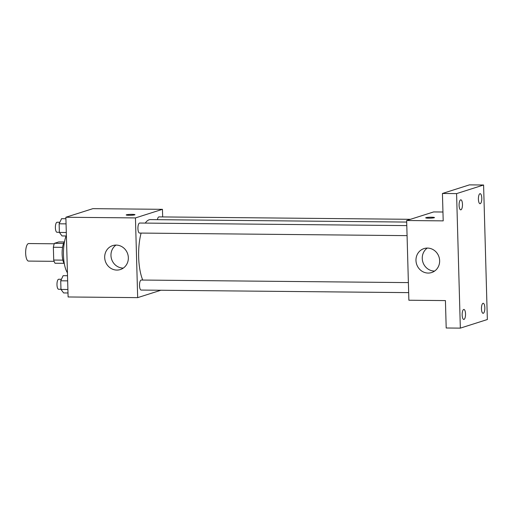 <?xml version="1.0" encoding="UTF-8"?>
<svg xmlns="http://www.w3.org/2000/svg" width="513" height="513" viewBox="0 0 513 513"><rect width="100%" height="100%" fill="white"/><g stroke="black" fill="none" stroke-linecap="round" stroke-linejoin="round"><path stroke-width="0.77" d="M54.275 243.79L28.696 243.547A8.772 2.963 90.5 0 0 25.65 252.287A8.772 2.963 90.5 0 0 28.529 261.085L54.109 261.329M62.881 260.136L53.718 260.053L53.358 247.266A11.908 4.021 90.5 0 1 54.468 243.309L58.796 241.931L64.228 241.982M53.718 260.053A11.908 4.021 90.5 0 0 55.026 263.24L64.022 263.323M64.343 263.862A12.53 4.232 -89.5 0 1 62.111 252.633A12.53 4.232 -89.5 0 1 64.555 241.456M62.56 247.356L53.358 247.266M63.58 243.399L54.468 243.309M66.1 235.974A22.553 7.618 90.5 0 0 67.427 272.807M160.877 290.249L137.67 297.636L68.107 296.969L65.876 217.249L92.885 208.656L162.454 209.323L162.666 216.928M406.694 222.065L150.386 219.602A33.877 11.446 90.5 0 0 145.262 223.097M141.101 233.082A33.877 11.446 90.5 0 0 142.742 280.053M137.67 297.636L135.445 217.916L162.454 209.323M406.79 225.605L139.658 223.04A5.015 1.693 90.5 0 0 137.92 228.035A5.015 1.693 90.5 0 0 139.562 233.062L407.072 235.634M410.451 219.308L158.972 216.896A5.015 1.693 90.5 0 0 157.427 219.673M408.662 292.628L141.158 290.063A5.015 1.693 -89.5 0 1 139.51 285.311A5.015 1.693 -89.5 0 1 141.062 280.066A5.015 1.693 -89.5 0 1 141.255 280.04L408.38 282.605M135.445 217.916L65.876 217.249M116.861 270.082A12.569 11.761 72.3 0 1 104.87 259.328A12.569 11.761 72.3 0 1 112.7 245.605A12.569 11.761 72.3 0 1 127.718 254.018A12.569 11.761 72.3 0 1 120.324 269.562A12.569 11.761 72.3 0 1 116.861 270.082M126.198 214.953A4.386 0.455 178.4 0 1 126.454 214.793A4.386 0.455 178.4 0 1 131.322 214.357A4.386 0.455 178.4 0 1 134.964 214.703A4.386 0.455 178.4 0 1 130.591 215.28A4.386 0.455 178.4 0 1 126.198 214.947A4.386 0.455 178.4 0 1 126.454 214.787A4.386 0.455 178.4 0 1 131.315 214.363A4.386 0.455 178.4 0 1 134.964 214.71M123.312 268.081A12.569 11.761 72.3 0 1 123.146 268.081A12.569 11.761 72.3 0 1 111.565 259.065A12.569 11.761 72.3 0 1 115.996 245.086M460.341 328.128L456.583 193.606L483.592 185.007L487.35 319.528L460.341 328.128L446.195 327.993L445.425 300.586L408.874 300.24L406.649 220.519L433.658 211.927L442.956 212.016M483.592 185.007L469.44 184.872L442.437 193.472L456.583 193.606M406.649 220.519L443.2 220.872L442.437 193.472M428.156 273.07A12.569 11.761 72.3 0 1 416.158 262.316A12.569 11.761 72.3 0 1 423.995 248.593A12.569 11.761 72.3 0 1 439.013 257.007A12.569 11.761 72.3 0 1 431.619 272.55A12.569 11.761 72.3 0 1 428.156 273.07M425.7 217.826A4.386 0.455 178.4 0 1 425.957 217.666A4.386 0.455 178.4 0 1 430.824 217.23A4.386 0.455 178.4 0 1 434.466 217.576A4.386 0.455 178.4 0 1 430.093 218.16A4.386 0.455 178.4 0 1 425.7 217.826A4.386 0.455 178.4 0 1 425.957 217.659A4.386 0.455 178.4 0 1 430.817 217.236A4.386 0.455 178.4 0 1 434.466 217.583M434.607 271.069A12.569 11.761 72.3 0 1 434.434 271.069A12.569 11.761 72.3 0 1 422.853 262.053A12.569 11.761 72.3 0 1 427.284 248.074M462.47 204.296A5.015 1.693 -89.5 0 1 460.732 209.849A5.015 1.693 -89.5 0 1 459.09 205.373A5.015 1.693 -89.5 0 1 460.828 199.826A5.015 1.693 -89.5 0 1 462.47 204.296M465.528 313.911A5.015 1.693 -89.5 0 1 463.797 319.458A5.015 1.693 -89.5 0 1 462.155 314.982A5.015 1.693 -89.5 0 1 463.893 309.435A5.015 1.693 -89.5 0 1 465.528 313.911M484.843 307.762A5.015 1.693 -89.5 0 1 483.105 313.315A5.015 1.693 -89.5 0 1 481.463 308.839A5.015 1.693 -89.5 0 1 483.201 303.292A5.015 1.693 -89.5 0 1 484.843 307.762M481.778 198.153A5.015 1.693 -89.5 0 1 480.046 203.699A5.015 1.693 -89.5 0 1 478.405 199.224A5.015 1.693 -89.5 0 1 480.142 193.677A5.015 1.693 -89.5 0 1 481.778 198.153M67.992 292.974L63.625 292.936L60.97 289.428L60.726 280.797L63.137 275.673L67.511 275.718M67.896 289.492L60.97 289.428M67.652 280.861L60.726 280.797M61.445 279.277L58.713 279.245A5.015 1.693 90.5 0 0 56.975 284.24A5.015 1.693 90.5 0 0 58.617 289.268L60.964 289.294M66.401 235.98L62.028 235.935L59.38 232.427L59.136 223.796L61.547 218.679L65.92 218.718M66.305 232.492L59.38 232.427M66.062 223.867L59.136 223.796M59.854 222.276L57.123 222.251A5.015 1.693 90.5 0 0 55.378 227.246A5.015 1.693 90.5 0 0 57.026 232.274L59.373 232.293"/></g></svg>
